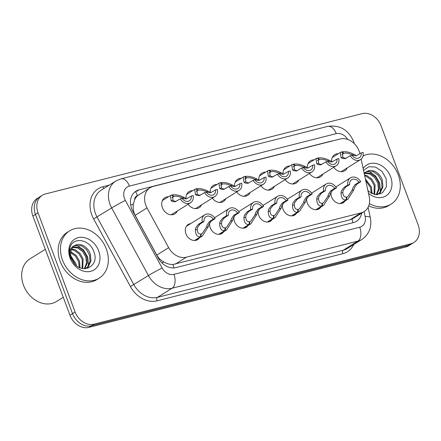 <?xml version="1.0" encoding="UTF-8"?>
<svg xmlns="http://www.w3.org/2000/svg" width="441" height="441" viewBox="0 0 441 441"><rect width="100%" height="100%" fill="white"/><g stroke="black" fill="none" stroke-linecap="round" stroke-linejoin="round"><path stroke-width="0.66" d="M199.475 237.837A8.925 7.106 -122 0 1 197.673 239.617A8.925 7.106 -122 0 1 185.937 233.829A8.925 7.106 -122 0 1 188.224 224.48A8.925 7.106 -122 0 1 190.617 223.642M223.747 231.679A8.925 7.106 -122 0 1 221.944 233.465A8.925 7.106 -122 0 1 210.208 227.672A8.925 7.106 -122 0 1 209.684 222.705M248.018 225.522A8.925 7.106 -122 0 1 246.216 227.308A8.925 7.106 -122 0 1 234.48 221.514A8.925 7.106 -122 0 1 233.962 216.553M272.295 219.37A8.925 7.106 -122 0 1 270.493 221.15A8.925 7.106 -122 0 1 258.757 215.357A8.925 7.106 -122 0 1 258.233 210.396M296.567 213.212A8.925 7.106 -122 0 1 294.764 214.993A8.925 7.106 -122 0 1 283.028 209.205A8.925 7.106 -122 0 1 282.505 204.238M320.839 207.055A8.925 7.106 -122 0 1 319.036 208.836A8.925 7.106 -122 0 1 307.3 203.047A8.925 7.106 -122 0 1 306.776 198.081M345.11 200.898A8.925 7.106 -122 0 1 343.307 202.684A8.925 7.106 -122 0 1 331.571 196.89A8.925 7.106 -122 0 1 331.048 191.929M177.304 210.991A9.493 7.563 -122 0 1 174.868 213.841A9.493 7.563 -122 0 1 162.382 207.678A9.493 7.563 -122 0 1 164.813 197.733A9.493 7.563 -122 0 1 168.44 196.796M201.576 204.833A9.493 7.563 -122 0 1 199.139 207.683A9.493 7.563 -122 0 1 188.109 204.244M225.847 198.676A9.493 7.563 -122 0 1 223.411 201.526A9.493 7.563 -122 0 1 212.38 198.092M250.119 192.524A9.493 7.563 -122 0 1 247.688 195.369A9.493 7.563 -122 0 1 236.652 191.934M274.39 186.367A9.493 7.563 -122 0 1 271.959 189.217A9.493 7.563 -122 0 1 260.923 185.777M298.667 180.209A9.493 7.563 -122 0 1 296.231 183.059A9.493 7.563 -122 0 1 285.195 179.619M322.939 174.052A9.493 7.563 -122 0 1 320.502 176.902A9.493 7.563 -122 0 1 309.466 173.462M347.21 167.9A9.493 7.563 -122 0 1 344.774 170.744A9.493 7.563 -122 0 1 333.743 167.31M359.939 153.727A16.73 13.329 58 0 0 359.167 151.153A16.73 13.329 58 0 0 340.232 138.987L153.165 186.433A16.73 13.329 58 0 0 150.094 187.734A16.73 13.329 58 0 0 147.018 207.904L168.649 247.66A16.73 13.329 58 0 0 186.383 257.186L361.091 212.876A16.73 13.329 58 0 0 364.156 211.57A16.73 13.329 58 0 0 369.244 196.785L361.113 159.151M134.588 199.861A16.73 13.329 -122 0 1 137.675 195.628L137.443 195.688A5.579 4.443 58 0 0 134.588 199.861L133.447 203.83C132.719 207.761 133.281 211.592 135.15 215.318L156.781 255.074C158.49 258.057 160.838 260.361 163.826 261.987C166.919 263.757 169.967 264.589 172.966 264.495L349.911 219.85L352.993 218.543L364.156 211.57M150.094 187.734L137.675 195.628M311.462 192.949A8.925 7.106 -122 0 1 311.974 192.86M287.19 199.1A8.925 7.106 -122 0 1 287.703 199.018M262.919 205.258A8.925 7.106 -122 0 1 263.431 205.175M238.647 211.415A8.925 7.106 -122 0 1 239.16 211.333M214.376 217.573A8.925 7.106 -122 0 1 214.888 217.485M335.739 186.791A8.925 7.106 -122 0 1 336.251 186.703M307.338 167.563A9.493 7.563 -122 0 1 310.447 160.794A9.493 7.563 -122 0 1 314.075 159.863M283.067 173.721A9.493 7.563 -122 0 1 286.176 166.952A9.493 7.563 -122 0 1 289.803 166.014M258.795 179.873A9.493 7.563 -122 0 1 261.904 173.109A9.493 7.563 -122 0 1 265.532 172.172M234.524 186.03A9.493 7.563 -122 0 1 237.633 179.267A9.493 7.563 -122 0 1 241.26 178.329M210.252 192.188A9.493 7.563 -122 0 1 213.361 185.424A9.493 7.563 -122 0 1 216.989 184.487M185.981 198.345A9.493 7.563 -122 0 1 189.084 191.576A9.493 7.563 -122 0 1 192.717 190.639M331.61 161.406A9.493 7.563 -122 0 1 334.719 154.642A9.493 7.563 -122 0 1 338.346 153.705M38.025 212.805L35.451 214.414A16.73 13.329 -122 0 1 39.734 196.884A16.73 13.329 -122 0 0 35.451 214.414L72.533 313.595L35.451 214.414L32.877 216.024A16.73 13.329 -122 0 1 37.16 198.494L42.308 195.28A16.73 13.329 -122 0 1 45.373 193.974L362.138 113.635A16.73 13.329 -122 0 1 381.079 125.801L418.162 224.976A16.73 13.329 -122 0 1 413.878 242.506A16.73 13.329 -122 0 1 410.808 243.807L94.043 324.152A16.73 13.329 -122 0 1 75.108 311.985L38.025 212.805A16.73 13.329 -122 0 1 42.308 195.28M94.043 324.152L91.469 325.756A16.73 13.329 -122 0 1 72.533 313.595A16.73 13.329 -122 0 0 91.469 325.756L408.234 245.417L91.469 325.756L88.895 327.365A16.73 13.329 -122 0 1 69.959 315.199L32.877 216.024M413.878 242.506L411.304 244.116A16.73 13.329 -122 0 1 408.234 245.417A16.73 13.329 -122 0 0 411.304 244.116L408.73 245.72A16.73 13.329 -122 0 1 405.659 247.026L88.895 327.365M332.652 140.911A16.73 13.329 58 0 0 330.91 141.208L139.014 189.878A16.73 13.329 58 0 0 135.944 191.185A16.73 13.329 58 0 0 132.868 211.349L158.286 258.068A16.73 13.329 58 0 0 176.014 267.588L353.39 222.6A16.73 13.329 58 0 0 356.455 221.299A16.73 13.329 58 0 0 361.714 213.091M341.593 152.101L342.001 151.842L343.842 153.214C346.345 152.823 349.129 153.363 352.188 154.841L353.93 155.629L356.267 155.816L361.267 152.895L363.07 152.437A8.368 6.665 58 0 1 360.484 159.609A8.368 6.665 58 0 1 350.198 155.706L345.121 158.644L342.536 158.517L341.08 157.657L340.309 152.481L341.428 151.991L343.423 153.319L342.596 153.683L342.877 157.2L344.289 158.071L345.976 158.319M342.001 151.842C345.672 151.302 349.669 152.145 353.985 154.383L355.683 155.182M343.423 153.319L342.045 154.179M361.267 152.895A6.135 4.89 -122 0 1 359.299 157.718A6.135 4.89 -122 0 1 352.001 155.249L350.198 155.706M343.842 153.214L341.896 154.427M340.165 203.566L346.053 199.889C342.866 200.131 341.185 197.838 341.014 193.015L341.373 190.936L343.941 187.458L347.866 185.011A8.368 6.665 58 0 1 350.457 177.839A8.368 6.665 58 0 1 360.744 181.742L356.819 184.195L354.514 187.601L353.919 189.74L348.004 199.095L340.524 203.555M346.472 197.265L347.932 196.51L352.122 190.198L352.761 188.048L355.016 184.652L358.941 182.199A6.135 4.89 -122 0 0 351.637 179.73A6.135 4.89 -122 0 0 349.669 184.553L345.744 187.001L343.126 190.49L342.811 192.557C343.07 195.782 344.3 197.292 346.499 197.094L346.053 199.889M346.918 196.984L346.626 199.745M360.744 181.742L358.941 182.199M349.669 184.553L347.866 185.011M317.322 158.253L317.729 157.999L319.571 159.372C322.073 158.981 324.857 159.521 327.917 160.998L329.653 161.781L331.996 161.974L336.996 159.052L338.798 158.595A8.368 6.665 58 0 1 336.213 165.766A8.368 6.665 58 0 1 325.927 161.858L320.85 164.796L318.264 164.669L316.809 163.815L316.037 158.639L317.156 158.143L319.146 159.477L318.325 159.835L318.606 163.357L320.017 164.228L321.704 164.476M317.729 157.999C321.401 157.459 325.397 158.302 329.714 160.541L331.406 161.34M319.146 159.477L317.768 160.337M336.996 159.052A6.135 4.89 -122 0 1 335.028 163.876A6.135 4.89 -122 0 1 327.729 161.4L325.927 161.858M319.571 159.372L317.619 160.585M293.05 164.41L293.458 164.157L295.299 165.524C297.802 165.138 300.586 165.678 303.645 167.15L305.381 167.938L307.724 168.131L312.724 165.21L314.527 164.752A8.368 6.665 58 0 1 311.936 171.924A8.368 6.665 58 0 1 301.65 168.015L296.578 170.954L293.993 170.827L292.537 169.967L291.766 164.791L292.885 164.3L294.875 165.634L294.053 165.992L294.334 169.515L295.746 170.386L297.432 170.634M293.458 164.157C297.129 163.611 301.126 164.46 305.442 166.698L307.134 167.492M294.875 165.634L293.497 166.494M312.724 165.21A6.135 4.89 -122 0 1 310.756 170.033A6.135 4.89 -122 0 1 303.452 167.558L301.65 168.015M295.299 165.524L293.348 166.742M268.778 170.568L269.186 170.314L271.022 171.681C273.53 171.29 276.314 171.836 279.374 173.307L281.11 174.096L283.447 174.283L288.453 171.362L290.255 170.91A8.368 6.665 58 0 1 287.664 178.081A8.368 6.665 58 0 1 277.378 174.173L272.306 177.111L269.721 176.984L268.266 176.124L267.494 170.948L268.613 170.458L270.603 171.786L269.782 172.15L270.063 175.667L271.474 176.538L273.161 176.791M269.186 170.314C272.858 169.768 276.849 170.617 281.171 172.85L282.863 173.649M270.603 171.786L269.225 172.646M288.453 171.362A6.135 4.89 -122 0 1 286.485 176.185A6.135 4.89 -122 0 1 279.181 173.715L277.378 174.173M271.022 171.681L269.076 172.9M244.507 176.725L244.915 176.466L246.751 177.839C249.259 177.447 252.037 177.988 255.102 179.465L256.838 180.253L259.176 180.441L264.181 177.519L265.984 177.061A8.368 6.665 58 0 1 263.393 184.233A8.368 6.665 58 0 1 253.106 180.33L248.035 183.269L245.45 183.142L243.994 182.282L243.217 177.106L244.342 176.615L246.332 177.944L245.51 178.307L245.791 181.824L247.203 182.695L248.889 182.949M244.915 176.466C248.586 175.926 252.577 176.769 256.899 179.007L258.591 179.807M246.332 177.944L244.953 178.803M264.181 177.519A6.135 4.89 -122 0 1 262.213 182.342A6.135 4.89 -122 0 1 254.909 179.873L253.106 180.33M246.751 177.839L244.805 179.052M315.894 209.723L321.781 206.046C318.589 206.289 316.914 203.996 316.743 199.172L317.096 197.088L319.67 193.616L323.595 191.162A8.368 6.665 58 0 1 326.186 183.991A8.368 6.665 58 0 1 336.472 187.899L332.547 190.347L330.243 193.759L329.648 195.898L323.733 205.247L316.252 209.712M322.2 203.422L323.661 202.662L327.85 196.35L328.49 194.2L330.744 190.804L334.664 188.357A6.135 4.89 -122 0 0 327.365 185.887A6.135 4.89 -122 0 0 325.397 190.71L321.472 193.158L318.849 196.647L318.54 198.715C318.799 201.939 320.028 203.45 322.228 203.251L321.781 206.046M322.647 203.141L322.354 205.903M336.472 187.899L334.664 188.357M325.397 190.71L323.595 191.162M291.617 215.881L297.51 212.204C294.318 212.446 292.642 210.153 292.471 205.324L292.824 203.246L295.398 199.773L299.323 197.32A8.368 6.665 58 0 1 301.909 190.148A8.368 6.665 58 0 1 312.195 194.057L308.276 196.504L305.971 199.911L305.376 202.055L299.461 211.404L291.981 215.87M297.929 209.58L299.384 208.819L303.579 202.507L304.218 200.357L306.473 196.962L310.392 194.514A6.135 4.89 -122 0 0 303.094 192.039A6.135 4.89 -122 0 0 301.126 196.862L297.201 199.315L294.577 202.805L294.268 204.872C294.527 208.091 295.757 209.607 297.956 209.403L297.51 212.204M298.375 209.299L298.083 212.055M312.195 194.057L310.392 194.514M301.126 196.862L299.323 197.32M267.345 222.032L273.233 218.361C270.046 218.598 268.371 216.305 268.194 211.482L268.552 209.403L271.127 205.925L275.052 203.477A8.368 6.665 58 0 1 277.637 196.306A8.368 6.665 58 0 1 287.923 200.214L284.004 202.662L281.7 206.068L281.104 208.207L275.184 217.562L267.704 222.021M273.657 215.732L275.112 214.976L279.307 208.665L279.947 206.515L282.196 203.119L286.121 200.672A6.135 4.89 -122 0 0 278.822 198.196A6.135 4.89 -122 0 0 276.854 203.02L272.929 205.467L270.305 208.957L269.997 211.024C270.256 214.249 271.485 215.759 273.685 215.561L273.233 218.361M274.104 215.456L273.806 218.212M287.923 200.214L286.121 200.672M276.854 203.02L275.052 203.477M363.009 155.987A27.888 22.215 -122 0 1 398.273 174.884A27.888 22.215 -122 0 1 391.134 204.095A27.888 22.215 -122 0 1 369.365 203.626M377.386 194.663L380.6 192.1L382.931 186.719L382.38 180.352C380.219 173.026 372.254 168.313 367.237 171.29A12.607 10.044 -122 0 0 366.829 171.527A12.607 10.044 -122 0 0 364.316 173.991M377.931 194.305L379.695 192.667L382.022 187.287L381.471 180.92L378.262 175.231L373.345 171.687L366.383 171.83M377.171 194.674L378.395 194.034M376.267 194.679L378.417 189.365L377.838 183.191L374.63 177.497L369.712 173.952L364.746 173.401M376.691 194.69L379.299 188.985L378.747 182.624L375.539 176.929L370.616 173.39L365.12 172.955M374.078 194.387L374.205 185.457L370.997 179.768L366.08 176.224L364.707 175.794M374.685 194.509L375.115 184.889L371.906 179.2L366.984 175.656L364.542 175.027M371.217 193.351L370.572 187.728L365.71 180.43M372.006 193.715L371.482 187.16L365.396 178.969M368.345 191.46L367.375 188.147M368.037 191.196L375.379 194.613L382.391 192.904L386.404 186.802L386.129 178.622L382.055 171.444L375.649 167.095L368.858 166.72L363.621 170.325M363.136 168.528A18.186 14.487 -122 0 1 377.496 163.859A18.186 14.487 -122 0 1 390.649 176.813A18.186 14.487 -122 0 1 386.757 195.346A18.186 14.487 -122 0 1 368.478 193.246M364.101 172.993L367.237 171.29M391.134 204.095L388.846 205.523A27.888 22.215 -122 0 1 368.72 205.892M379.866 194.183L380.351 192.392M380.506 191.537L379.712 183.136L375.44 175.772L368.615 171.091M62.49 260.047A27.888 22.215 -122 0 1 69.628 230.836A27.888 22.215 -122 0 1 106.303 248.933A27.888 22.215 -122 0 1 99.164 278.144A27.888 22.215 -122 0 1 62.49 260.047M99.164 278.144L96.877 279.572A27.888 22.215 -122 0 1 60.202 261.474A27.888 22.215 -122 0 1 67.341 232.264L69.628 230.836M63.256 297.278L56.498 301.495A25.098 19.994 -122 0 1 23.489 285.206A25.098 19.994 -122 0 1 29.916 258.917L45.318 249.297M85.416 268.718L88.635 266.155L90.962 260.769L90.411 254.407C88.25 247.081 80.284 242.363 75.268 245.339A12.607 10.044 -122 0 0 74.86 245.582A12.607 10.044 -122 0 0 71.629 258.79A12.607 10.044 -122 0 0 72.82 261.27C80.411 275.333 99.6 267.218 94.159 252.676C90.603 239.193 72.771 236.15 69.959 247.726C69.028 251.094 69.237 254.628 70.588 258.327L71.1 259.573L70.643 258.349C68.768 251.453 70.312 247.114 75.268 245.339M85.962 268.36L87.726 266.722L90.058 261.337L89.501 254.975L86.293 249.281L81.376 245.736L74.413 245.88M85.201 268.729L86.425 268.089M84.297 268.734L86.447 263.415L85.868 257.241L82.66 251.552L77.743 248.007L72.776 247.451M84.727 268.74L87.329 263.04L86.778 256.673L83.57 250.984L78.647 247.44L73.151 247.01M82.109 268.437L82.235 259.512L79.027 253.818L74.11 250.273L71.508 249.628M82.721 268.563L83.145 258.944L79.937 253.25L75.014 249.705L71.789 249.022M79.248 267.4L78.603 261.778L75.521 256.232L70.769 252.66M80.036 267.764L79.512 261.21L76.304 255.521L70.891 251.794M75.036 264.247L71.321 257.875M76.376 265.515L75.88 263.481L70.902 256.089M70.505 249.584L69.546 249.656M70.736 249.055L69.612 249.253M98.679 250.868A18.186 14.487 -122 0 1 90.692 271.331A18.186 14.487 -122 0 1 70.108 258.112A18.186 14.487 -122 0 1 78.101 237.649A18.186 14.487 -122 0 1 98.679 250.868M87.897 268.238L88.382 266.441M88.536 265.587L87.748 257.186L83.47 249.821L76.646 245.141M220.23 182.877L220.643 182.624L222.479 183.996C224.982 183.605 227.765 184.145 230.83 185.622L232.567 186.405L234.904 186.598L239.91 183.677L241.712 183.219A8.368 6.665 58 0 1 239.121 190.391A8.368 6.665 58 0 1 228.835 186.482L223.763 189.421L221.173 189.299L219.717 188.439L218.945 183.263L220.07 182.772L222.06 184.101L221.239 184.459L221.52 187.982L222.925 188.853L224.612 189.101M220.643 182.624C224.309 182.083 228.306 182.927 232.627 185.165L234.32 185.964M222.06 184.101L220.682 184.961M239.91 183.677A6.135 4.89 -122 0 1 237.942 188.5A6.135 4.89 -122 0 1 230.637 186.025L228.835 186.482M222.479 183.996L220.533 185.209M195.958 189.035L196.366 188.781L198.207 190.148C200.71 189.762 203.494 190.303 206.553 191.774L208.295 192.563L210.633 192.756L215.638 189.834L217.441 189.376A8.368 6.665 58 0 1 214.85 196.548A8.368 6.665 58 0 1 204.563 192.64L199.492 195.578L196.901 195.451L195.446 194.591L194.674 189.415L195.793 188.924L197.788 190.258L196.967 190.617L197.243 194.139L198.654 195.01L200.341 195.258M196.366 188.781C200.038 188.235 204.034 189.084 208.35 191.322L210.048 192.122M197.788 190.258L196.41 191.118M215.638 189.834A6.135 4.89 -122 0 1 213.665 194.657A6.135 4.89 -122 0 1 206.366 192.182L204.563 192.64M198.207 190.148L196.262 191.366M171.687 195.192L172.095 194.939L173.936 196.306C176.439 195.914 179.222 196.46 182.282 197.932L184.024 198.72L186.361 198.908L191.361 195.991L193.164 195.534A8.368 6.665 58 0 1 190.578 202.706A8.368 6.665 58 0 1 180.292 198.797L175.215 201.735L172.629 201.609L171.174 200.749L170.402 195.572L171.521 195.082L173.517 196.416L172.69 196.774L172.971 200.297L174.382 201.162L176.069 201.416M172.095 194.939C175.766 194.393 179.763 195.242 184.079 197.474L185.777 198.274M173.517 196.416L172.139 197.276M191.361 195.991A6.135 4.89 -122 0 1 189.393 200.809A6.135 4.89 -122 0 1 182.094 198.34L180.292 198.797M173.936 196.306L171.99 197.524M243.074 228.19L248.961 224.513C245.775 224.756 244.094 222.462 243.923 217.639L244.281 215.561L246.855 212.082L250.775 209.635A8.368 6.665 58 0 1 253.366 202.463A8.368 6.665 58 0 1 263.652 206.366L259.727 208.819L257.423 212.226L256.827 214.365L250.912 223.719L243.432 228.179M249.38 221.889L250.841 221.134L255.03 214.822L255.675 212.672L257.924 209.277L261.849 206.823A6.135 4.89 -122 0 0 254.545 204.354A6.135 4.89 -122 0 0 252.577 209.177L248.658 211.625L246.034 215.114L245.72 217.181C245.979 220.406 247.208 221.917 249.413 221.718L248.961 224.513M249.832 221.614L249.534 224.37M263.652 206.366L261.849 206.823M252.577 209.177L250.775 209.635M218.802 234.347L224.69 230.671C221.503 230.913 219.822 228.62 219.651 223.796L220.009 221.718L222.584 218.24L226.503 215.792A8.368 6.665 58 0 1 229.094 208.615A8.368 6.665 58 0 1 239.38 212.523L235.455 214.971L233.151 218.383L232.556 220.522L226.641 229.871L219.16 234.336M225.108 228.047L226.569 227.291L230.759 220.98L231.398 218.824L233.653 215.429L237.578 212.981A6.135 4.89 -122 0 0 230.274 210.511A6.135 4.89 -122 0 0 228.306 215.335L224.386 217.782L221.762 221.272L221.448 223.339C221.707 226.564 222.937 228.074 225.136 227.876L224.69 230.671M225.56 227.765L225.263 230.527M239.38 212.523L237.578 212.981M228.306 215.335L226.503 215.792M194.531 240.505L200.418 236.828C197.232 237.071 195.55 234.777 195.38 229.948L195.738 227.87L198.307 224.397L202.232 221.944A8.368 6.665 58 0 1 204.822 214.773A8.368 6.665 58 0 1 215.109 218.681L211.184 221.128L208.88 224.541L208.284 226.68L202.369 236.029L194.889 240.494M200.837 234.204L202.298 233.443L206.487 227.132L207.127 224.982L209.381 221.586L213.306 219.138A6.135 4.89 -122 0 0 206.002 216.663A6.135 4.89 -122 0 0 204.034 221.487L200.109 223.94L197.491 227.429L197.177 229.496C197.436 232.716 198.665 234.232 200.864 234.028L200.418 236.828M201.283 233.923L200.991 236.679M215.109 218.681L213.306 219.138M204.034 221.487L202.232 221.944M130.712 205.252A16.73 0.761 -28.5 0 1 133.447 203.83M352.976 222.711A16.73 9.801 -104.2 0 0 352.012 219.083M360.97 213.56A16.73 4.162 -12.2 0 1 361.554 213.868M173.892 267.919A16.73 9.801 -104.2 0 0 172.966 264.495M161.968 262.957A16.73 0.761 -28.5 0 1 163.826 261.987M137.443 195.688A16.73 9.801 -104.2 0 0 135.448 191.51M349.911 219.85L361.091 212.876M175.209 264.159L186.383 257.186M156.781 255.074L168.649 247.66M135.15 215.318L147.018 207.904M405.659 247.026L410.808 243.807M69.959 315.199L75.108 311.985M330.524 141.451L330.91 141.208M347.751 139.455A11.157 8.886 58 0 0 336.235 133.64L129.439 186.085A11.157 8.886 58 0 0 124.538 198.643A11.157 8.886 58 0 0 125.343 200.401L162.112 267.99A11.157 8.886 58 0 0 173.936 274.341L359.718 227.22A11.157 8.886 58 0 0 365.154 216.492L364.101 211.603M354.299 143.639L353.588 141.412C348.34 129.737 339.735 124.731 327.768 126.396A11.157 6.538 75.8 0 1 336.235 133.64M359.718 227.22A11.157 6.538 75.8 0 1 357.86 241.122L172.078 288.243A22.309 17.772 -122 0 1 148.435 275.542L111.661 207.954A22.309 17.772 -122 0 1 110.052 204.437A22.309 17.772 -122 0 1 115.763 181.064L101.176 190.176A22.309 17.772 58 0 0 95.465 213.543A22.309 17.772 58 0 0 97.075 217.066L133.844 284.654A22.309 17.772 58 0 0 157.487 297.35L343.274 250.229A22.309 17.772 58 0 0 347.359 248.492L361.951 239.386A22.309 17.772 -122 0 1 357.86 241.122L343.274 250.229A2.789 1.632 -104.2 0 0 342.806 253.707L157.024 300.823A25.098 19.994 -122 0 1 130.426 286.54L93.652 218.951A25.098 19.994 -122 0 1 102.869 186.747L109.263 185.126M93.652 218.951L111.661 207.954A11.157 0.507 -28.5 0 1 125.343 200.401M353.699 244.535A25.098 19.994 -122 0 1 342.806 253.707M162.112 267.99A11.157 0.507 -28.5 0 0 148.435 275.542L130.426 286.54M173.936 274.341A11.157 6.538 75.8 0 1 172.078 288.243L157.487 297.35A2.789 1.632 -104.2 0 0 157.024 300.823M102.869 186.747A2.789 1.632 -104.2 0 0 104.065 188.373M365.154 216.492A11.157 2.773 -12.2 0 1 370.341 217.705L368.086 207.287M327.768 126.396L120.972 178.848A11.157 6.538 75.8 0 1 129.439 186.085M136.721 191.311L139.014 189.878M352.188 154.841L353.985 154.383M341.08 157.657L342.877 157.2M345.744 187.001L343.941 187.458M342.811 192.557L341.014 193.015M353.919 189.74L352.122 190.198M356.819 184.195L355.016 184.652M327.917 160.998L329.714 160.541M316.809 163.815L318.606 163.357M303.645 167.15L305.442 166.698M292.537 169.967L294.334 169.515M279.374 173.307L281.171 172.85M268.266 176.124L270.063 175.667M255.102 179.465L256.899 179.007M243.994 182.282L245.791 181.824M321.472 193.158L319.67 193.616M318.54 198.715L316.743 199.172M329.648 195.898L327.85 196.35M332.547 190.347L330.744 190.804M297.201 199.315L295.398 199.773M294.268 204.872L292.471 205.324M305.376 202.055L303.579 202.507M308.276 196.504L306.473 196.962M272.929 205.467L271.127 205.925M269.997 211.024L268.194 211.482M281.104 208.207L279.307 208.665M284.004 202.662L282.196 203.119M230.83 185.622L232.627 185.165M219.717 188.439L221.52 187.982M206.553 191.774L208.35 191.322M195.446 194.591L197.243 194.139M182.282 197.932L184.079 197.474M171.174 200.749L172.971 200.297M248.658 211.625L246.855 212.082M245.72 217.181L243.923 217.639M256.827 214.365L255.03 214.822M259.727 208.819L257.924 209.277M224.386 217.782L222.584 218.24M221.448 223.339L219.651 223.796M232.556 220.522L230.759 220.98M235.455 214.971L233.653 215.429M200.109 223.94L198.307 224.397M197.177 229.496L195.38 229.948M208.284 226.68L206.487 227.132M211.184 221.128L209.381 221.586M361.951 239.386C369.233 234.171 372.028 226.944 370.341 217.705M120.972 178.848L115.763 181.064M360.484 159.609L341.147 171.681M340.309 152.481L332.288 157.487M350.457 177.839L335.855 186.951M348.004 199.095L340.915 203.522M336.213 165.766L316.875 177.839M316.037 158.639L308.011 163.644M311.936 171.924L292.603 183.996M291.766 164.791L283.739 169.802M287.664 178.081L268.332 190.148M267.494 170.948L259.468 175.959M263.393 184.233L244.055 196.306M243.217 177.106L235.196 182.111M326.186 183.991L311.583 193.108M323.733 205.247L316.644 209.673M301.909 190.148L287.312 199.266M299.461 211.404L292.366 215.831M277.637 196.306L263.04 205.418M275.184 217.562L268.095 221.988M239.121 190.391L219.783 202.463M218.945 183.263L210.925 188.268M214.85 196.548L195.512 208.621M194.674 189.415L186.653 194.426M190.578 202.706L171.24 214.778M170.402 195.572L162.382 200.583M253.366 202.463L238.768 211.575M250.912 223.719L243.823 228.146M229.094 208.615L214.497 217.733M226.641 229.871L219.552 234.298M204.822 214.773L186.416 226.261M202.369 236.029L195.28 240.455"/></g></svg>

